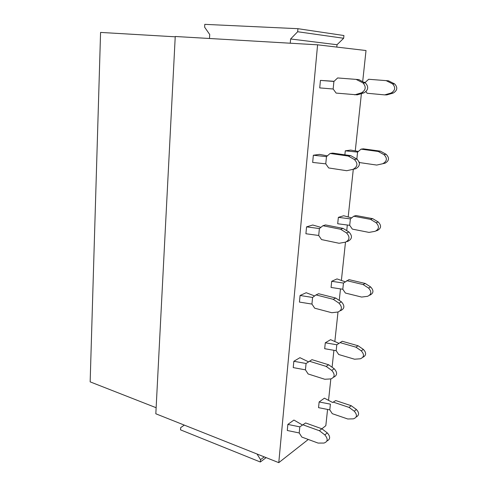 <?xml version="1.0" encoding="UTF-8"?>
<svg xmlns="http://www.w3.org/2000/svg" width="487" height="487" viewBox="0 0 487 487"><rect width="100%" height="100%" fill="white"/><g stroke="black" fill="none" stroke-linecap="round" stroke-linejoin="round"><path stroke-width="0.73" d="M156.138 407.722L90.156 381.863L100.572 32.422L175.229 36.805M317.591 44.816L278.777 462.65L155.828 413.786L175.241 36.488L317.591 44.816L366.017 50.532L362.693 81.56M361.403 93.62L355.273 150.86M353.294 169.293L348.199 216.867M347.322 225.067L346.726 230.649M345.484 242.161L339.092 243.275L321.53 239.58L318.705 235.458L319.381 228.573L322.911 225.725L325.505 224.927L343.091 228.415L348.972 232.031L346.482 232.889C350.11 236.798 349.776 239.89 345.484 242.161L341.399 280.317M340.474 288.968L339.25 300.406M338.002 312.009L331.787 312.727L314.687 308.192L311.936 304.058L312.581 297.46L316.014 294.915L318.595 293.722L335.713 298.05L341.436 301.861L338.958 303.127C342.489 307.096 342.172 310.055 338.002 312.009L334.861 341.35M333.893 350.415L332.091 367.241M330.837 378.916L324.786 379.263L308.131 373.967L305.44 369.834L306.067 363.503L311.966 359.674L328.646 364.781L334.222 368.762L331.75 370.406C335.196 374.424 334.892 377.261 330.837 378.916L328.567 400.113M327.556 409.543L325.827 425.675L321.877 428.785L305.611 422.959L299.815 426.868L305.611 422.959M278.777 462.65L308.289 439.457M184.293 425.102L180.671 427.647L180.537 429.857L260.326 461.999L260.533 459.667L257.033 454.012M266.127 457.622L260.326 461.999M264.246 456.879L260.533 459.667M336.791 47.081L337.022 44.725L343.658 38.266L343.932 35.533L297.928 28.69L204.79 24.35L204.619 27.175L209.733 34.522L209.489 38.491M337.022 44.725L290.617 38.978L290.258 43.215M343.658 38.266L297.667 31.74L290.617 38.978M297.667 31.74L297.928 28.69M306.067 363.491L293.838 361.275L293.235 367.606L293.838 361.275L299.943 357.683L308.521 361.835M324.841 434.897L319.381 430.727L321.864 428.773L327.301 432.913L324.841 434.897C328.201 438.957 327.909 441.679 323.965 443.06L318.078 443.079L301.843 437.076L299.213 432.943L299.815 426.868L287.854 424.414L287.281 430.49L287.854 424.414L293.923 420.056L302.378 424.95M312.587 297.454L300.065 295.481L299.438 302.08L300.065 295.481L306.213 292.724L314.608 295.962M319.381 228.561L306.56 226.863L305.909 233.748L306.56 226.863L312.751 225.012L320.89 227.356M326.479 156.644L325.766 163.839L328.664 167.948L346.726 170.718L355.802 168.709C360.203 166.104 360.544 162.889 356.837 159.072L350.798 155.67L332.718 153.107L330.113 153.472L326.479 156.644L313.348 155.237L312.666 162.427L313.348 155.237L319.569 154.373L327.38 155.858M333.899 81.457L320.434 80.392L319.722 87.904L320.434 80.392L334.076 81.299M335.732 400.564L351.218 405.708L356.387 409.482L354.25 411.198C357.434 414.93 357.135 417.481 353.367 418.85L347.742 418.984L332.274 413.676L329.79 409.853L330.405 404.149L319.137 401.958L318.547 407.662L319.137 401.958L324.409 398.171L332.627 402.499L335.732 400.564L332.627 402.499M362.937 357.263C366.358 355.388 366.504 352.777 363.381 349.41L358.091 345.776L342.227 341.259L336.809 344.778L325.298 342.781L324.683 348.704L325.298 342.781L330.594 339.67L338.928 343.341M369.816 295.171C373.669 293.247 373.949 290.508 370.656 286.959L365.238 283.471L348.972 279.629L343.463 283.069L331.702 281.291L331.063 287.452L331.702 281.291L337.016 278.911L345.204 281.796M350.384 218.888L338.362 217.354L337.692 223.758L338.362 217.354L343.694 215.759L351.675 217.878M359.193 162.013L359.595 162.573L376.701 165.069L385.071 163.212C389.247 160.783 389.594 157.806 386.112 154.282L380.408 151.153L363.29 148.839L361.056 149.15L357.586 152.102L345.289 150.818L344.875 154.829L345.289 150.818L350.634 150.081L358.353 151.451M327.301 432.913C330.509 436.577 330.399 439.268 326.978 440.991M319.381 430.727L303.066 424.853M299.213 432.955L287.281 430.49M334.222 368.762C337.57 372.525 337.381 375.331 333.656 377.194M328.646 364.781L326.144 366.388L309.403 361.232M331.75 370.406L326.144 366.388M305.44 369.846L293.235 367.606M341.436 301.861C344.954 305.806 344.638 308.746 340.486 310.694L340.45 310.712M335.713 298.05L333.205 299.292L316.014 294.915M338.958 303.127L333.205 299.292M311.93 304.077L299.438 302.08M348.972 232.031C352.582 235.915 352.247 238.989 347.974 241.254L346.86 241.662M343.091 228.415L340.571 229.243L322.911 225.725M346.482 232.889L340.571 229.243M318.699 235.471L305.909 233.748M350.798 155.67L348.272 156.053L330.113 153.472M346.726 170.718L355.802 168.709M356.837 159.072L354.341 159.48C358.073 163.322 357.726 166.554 353.306 169.178M354.341 159.48L348.272 156.053M325.766 163.851L312.666 162.427M394.324 83.74L392.546 83.861L394.671 83.934L388.474 80.812L368.659 79.271L365.092 82.522L365.439 82.979C368.854 86.814 368.367 90.107 363.984 92.853L357.233 94.849L336.127 93.084L333.157 88.993L333.899 81.475L337.643 77.95L358.852 79.606L337.643 77.95M365.043 82.967L358.852 79.606M354.706 94.849L361.482 92.84L363.984 92.853M365.067 82.772L362.937 82.9C366.37 86.759 365.889 90.077 361.482 92.84M362.572 82.687L356.326 79.503M333.151 89.005L319.722 87.904M356.387 409.482C359.376 412.739 359.309 415.253 356.186 417.012M351.218 405.708L349.069 407.4L333.522 402.207M354.25 411.198L349.069 407.4M329.784 409.865L318.547 407.662M358.091 345.776L355.936 347.17L340.011 342.604M336.809 344.778L336.17 350.701L324.683 348.704M363.381 349.41L361.244 350.829C364.501 354.524 364.191 357.178 360.325 358.785L354.56 359.211L338.709 354.518L336.17 350.701M361.244 350.829L355.936 347.17M365.238 283.471L363.077 284.542L346.75 280.658M343.463 283.069L342.799 289.229L345.399 293.046L361.646 297.064L367.563 296.321C371.532 294.458 371.855 291.695 368.519 288.048L363.077 284.542M342.799 289.241L331.063 287.452M372.671 218.651L378.229 221.969L376.092 222.699C379.507 226.303 379.172 229.176 375.093 231.319L369.018 232.402L352.357 229.115L349.69 225.304L350.384 218.894L353.757 216.228L355.985 215.54L372.671 218.651L370.51 219.363L353.757 216.228M378.229 221.969C381.625 225.542 381.291 228.403 377.23 230.534L376.396 230.844M376.092 222.699L370.51 219.363M349.69 225.317L337.692 223.758M380.408 151.153L378.253 151.481L361.056 149.15M357.586 152.102L356.868 158.774L357.288 159.359M376.701 165.069L385.071 163.212M386.112 154.282L383.975 154.635C387.482 158.178 387.135 161.167 382.934 163.614M383.975 154.635L378.253 151.481M356.868 158.786L356.228 158.732M394.671 83.934C397.873 87.477 397.398 90.515 393.24 93.047L386.855 94.892L384.7 94.892L391.11 93.035L393.24 93.047M388.474 80.812L368.659 79.271M384.7 94.892L367.137 93.26L365.981 91.69M392.546 83.861C395.767 87.429 395.286 90.485 391.11 93.035M392.199 83.667L386.319 80.726M365.098 82.51L364.465 82.461M364.093 82.273L365.25 82.382M370.656 286.959L368.519 288.048M362.937 82.9L365.439 82.979"/></g></svg>
